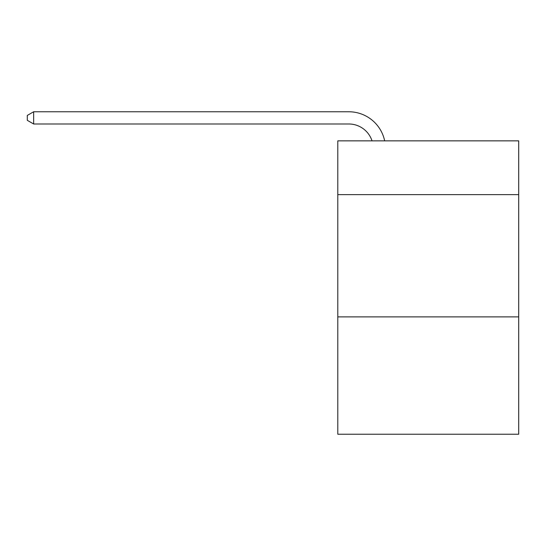 <?xml version="1.0" encoding="UTF-8"?>
<svg xmlns="http://www.w3.org/2000/svg" width="546" height="546" viewBox="0 0 546 546"><rect width="100%" height="100%" fill="white"/><g stroke="black" fill="none" stroke-linecap="round" stroke-linejoin="round"><path stroke-width="0.82" d="M518.7 194.642L518.7 140.861L337.79 140.861L337.79 194.642L518.7 194.642L518.7 434.234L337.79 434.234L337.79 194.642M518.7 316.885L337.79 316.885M348.785 111.766L33.654 111.766L348.785 111.766A36.671 36.671 139.5 0 1 384.671 140.861M372.031 140.861A24.447 24.447 -40.5 0 0 348.785 123.99L33.654 123.99L27.3 120.325L27.3 115.431L33.654 111.766L33.654 123.99"/></g></svg>
